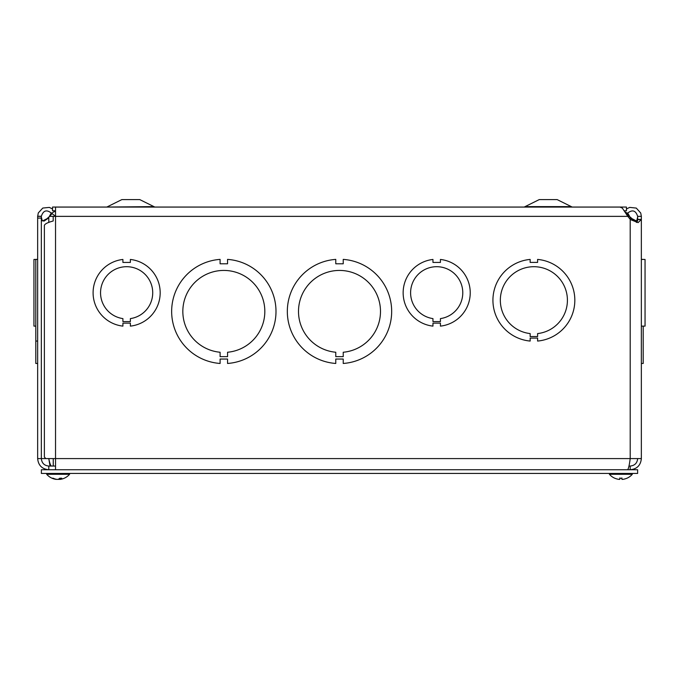 <?xml version="1.0" encoding="UTF-8"?>
<svg xmlns="http://www.w3.org/2000/svg" width="679" height="679" viewBox="0 0 679 679"><rect width="100%" height="100%" fill="white"/><g stroke="black" fill="none" stroke-linecap="round" stroke-linejoin="round"><path stroke-width="1.02" d="M624.587 210.779L626.445 210.779L626.445 207.044L52.555 207.044L52.555 210.779L55.534 210.779M524.222 207.044L539.245 199.592L557.136 199.592L572.159 207.044M153.038 206.62L106.841 207.044L121.864 199.592L139.755 199.592L154.778 207.044M51.91 213.732L47.564 218.723L44.084 221.082L42.217 220.667L41.343 217.059M637.657 217.059L636.783 220.667L634.916 221.082L631.436 218.723L627.09 213.724M55.534 469.741L55.534 458.588L641.349 458.588L641.349 219.402L638.107 222.627L630.358 219.555L627.812 216.363L49.363 216.363L51.332 212.917M55.534 211.177L54.855 211.492M627.668 212.917L629.637 216.363L627.812 216.363L622.329 208.088L619.978 207.087L55.534 207.078L55.534 458.588L41.343 458.588L41.343 218.095L37.651 218.095L37.651 458.588L41.343 458.588C41.792 463.112 44.279 465.599 48.795 466.049L48.795 469.741C42.03 469.079 38.313 465.361 37.651 458.588M627.566 469.741C628.448 469.07 629.323 465.353 630.205 458.588L630.205 217.059L632.047 218.723L636.401 220.93M42.599 220.93L46.953 218.723L48.795 217.059L48.795 222.423M37.651 218.095L37.651 216.363L41.343 216.363L41.343 218.095M37.651 259.42L35.8 259.42L35.8 341.062L37.651 341.062L35.8 341.062L35.8 363.46L37.651 363.46L35.8 363.46M35.8 259.386L37.651 259.386M54.345 210.779L54.719 211.296L51.621 213.316C46.758 209.336 43.337 210.329 41.343 216.278L41.343 216.363M37.651 216.363L38.304 212.917L42.785 208.054L49.363 207.401L52.555 208.979M55.534 216.211L51.621 213.316M54.719 211.296L55.534 212.154M626.445 208.979L629.671 207.392L636.291 208.088L640.738 213.036L641.349 216.363L641.349 219.402L637.657 219.402L637.657 216.363L641.349 216.363M637.657 216.363C635.722 210.346 632.293 209.327 627.379 213.316L625.376 212.009M627.379 213.316L626.658 214.241M636.41 222.466L637.522 221.006L637.657 219.402M641.349 219.402L641.349 458.588C640.679 465.353 636.97 469.07 630.205 469.741L630.205 466.049L628.975 466.049M55.534 466.049L48.795 466.049M51.434 466.049C50.552 465.599 49.677 463.112 48.795 458.588L50.025 466.049M637.657 458.588C637.208 463.112 634.721 465.599 630.205 466.049M53.191 216.363L53.191 220.989C47.708 222.474 44.772 223.951 44.381 225.436L44.381 456.975L45.722 458.588M645.05 259.454L641.349 259.454L645.05 259.454L645.05 326.124L641.349 326.124M641.349 259.386L643.2 259.386L641.349 259.386M641.349 363.46L643.2 363.46L643.2 326.124M335.774 263.791L343.226 263.791L343.226 259.386A52.173 52.173 0 0 1 391.673 311.423A52.173 52.173 0 0 1 343.226 363.46L343.226 359.047L335.774 359.047L335.774 363.46A52.173 52.173 0 0 1 287.327 311.423A52.173 52.173 0 0 1 335.774 259.386L335.774 263.791M335.774 352.248A40.995 40.995 0 0 1 304.633 289.857A40.995 40.995 0 0 1 374.358 289.857A40.995 40.995 0 0 1 343.226 352.248L343.226 356.653L335.774 356.653L335.774 352.248M227.558 363.46L227.558 359.047L220.106 359.047L220.106 363.46A52.173 52.173 0 0 1 171.651 311.423A52.173 52.173 0 0 1 220.098 259.386L220.098 263.791L227.55 263.791L227.55 259.386A52.173 52.173 0 0 1 275.997 311.423A52.173 52.173 0 0 1 227.558 363.46M220.106 352.248A40.995 40.995 0 0 1 188.966 289.857A40.995 40.995 0 0 1 258.691 289.857A40.995 40.995 0 0 1 227.558 352.248L227.558 356.653L220.106 356.653L220.106 352.248M537.607 341.062L537.607 338.083L530.155 338.083L530.155 341.062A40.995 40.995 0 0 1 530.146 259.42L530.146 262.4L537.607 262.4L537.607 259.42A40.995 40.995 0 0 1 537.607 341.062M530.155 333.576A33.543 33.543 0 0 1 505.473 282.405A33.543 33.543 0 0 1 562.28 282.405A33.543 33.543 0 0 1 537.607 333.576L537.607 336.555L530.155 336.555L530.155 333.576M35.8 259.454L33.95 259.454L33.95 326.124L35.8 326.124L33.95 326.124M122.907 321.591L122.907 318.604A26.082 26.082 0 0 1 104.693 278.679A26.082 26.082 0 0 1 148.574 278.679A26.082 26.082 0 0 1 130.376 318.604L130.376 321.591L122.907 321.591M130.376 323.136L122.907 323.136L122.907 326.124A33.543 33.543 0 0 1 122.907 259.454L122.907 262.442L130.36 262.442L130.36 259.454A33.543 33.543 0 0 1 130.376 326.124L130.376 323.136M432.956 321.591L432.956 318.604A26.082 26.082 0 0 1 414.75 278.679A26.082 26.082 0 0 1 458.631 278.679A26.082 26.082 0 0 1 440.425 318.604L440.425 321.591L432.956 321.591M440.425 323.136L432.956 323.136L432.956 326.124A33.543 33.543 0 0 1 432.964 259.454L432.964 262.442L440.416 262.442L440.416 259.454A33.543 33.543 0 0 1 440.425 326.124L440.425 323.136M637.623 469.741L637.623 473.441L41.377 473.441L41.377 469.741L637.623 469.741M59.862 478.262L60.321 479.366A15.142 13.775 -102.1 0 0 60.669 479.306A15.142 13.775 -102.1 0 1 60.321 479.366L59.947 479.366A15.142 6.917 -95.6 0 0 61.755 478.22L59.76 478.22A15.142 6.153 95.5 0 1 57.978 479.366L56.909 479.366A15.142 13.41 -100.8 0 1 56.433 479.289L56.425 479.399M59.854 479.289A15.142 13.41 100.8 0 1 59.379 479.366L58.301 479.366A15.142 6.153 -95.5 0 1 58.139 479.306A15.142 6.153 95.5 0 1 57.978 479.366M56.909 479.366A15.142 13.41 -100.8 0 1 53.183 478.22L52.224 478.22A15.142 13.775 102.1 0 0 55.619 479.306A15.142 13.775 102.1 0 0 55.967 479.366L55.967 479.187M46.698 473.441L46.698 474.29A15.142 15.142 0 0 0 55.619 479.306A15.142 15.142 0 0 1 46.698 474.29L69.589 474.29L69.589 473.441L69.589 474.29A15.142 15.142 0 0 1 60.669 479.306A15.142 15.142 0 0 0 69.589 474.29M619.791 477.991L619.766 479.366L618.959 479.366L619.766 479.366L618.959 479.366L619.766 479.366L619.868 478.262L619.766 479.366L618.959 479.366L619.766 479.366M621.947 479.366L621.854 478.262L621.947 479.366L622.753 479.366L621.947 479.366L622.753 479.366L621.947 479.366L622.753 479.366L621.947 479.366L621.922 477.991M614.826 478.22L614.919 478.262A15.142 15.082 -162.2 0 0 618.959 479.366A15.142 15.082 -162.2 0 1 614.826 478.22M632.302 474.29A15.142 15.142 0 0 1 626.989 478.22L626.895 478.22A15.142 15.082 162.2 0 1 622.753 479.366A15.142 15.082 162.2 0 0 626.793 478.262L626.989 478.22A15.142 15.142 0 0 0 632.302 474.29L632.302 473.441L632.302 474.29L609.411 474.29A15.142 15.142 0 0 0 614.724 478.22M525.962 206.62L570.419 206.62M632.047 218.723L631.436 218.723M46.953 218.723L47.564 218.723M37.651 216.219L41.343 216.278M641.349 219.555L637.657 219.555M59.379 479.366L59.413 478.542M621.964 478.22L619.749 478.22M80.046 207.078L80.572 207.044M138.177 207.078L138.703 207.044M53.251 466.049L53.251 458.588M59.684 478.262L61.653 478.262M52.41 478.262L53.361 478.262M59.862 479.399L59.76 478.262M619.766 478.262L621.947 478.262M609.411 474.29L609.411 473.441"/></g></svg>

